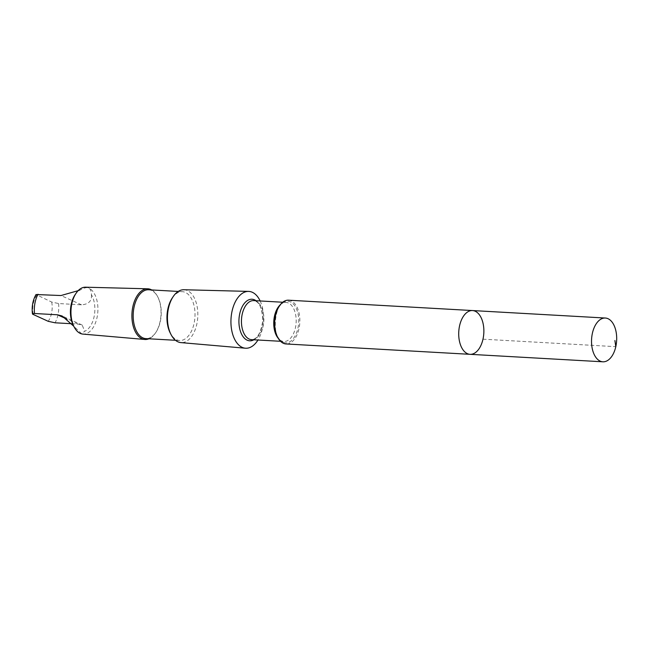 <?xml version="1.0" encoding="UTF-8"?>
<svg xmlns="http://www.w3.org/2000/svg" width="649" height="649" viewBox="0 0 649 649"><rect width="100%" height="100%" fill="white"/><g stroke="black" fill="none" stroke-linecap="round" stroke-linejoin="round"><path stroke-width="0.49" stroke-dasharray="3.25 2.43" d="M470.063 354.322A21.92 12.542 93.2 0 0 483.813 333.14A21.92 12.542 93.2 0 0 472.521 310.555M75.016 294.841A21.303 12.193 -86.8 0 1 80.581 289.86C87.639 285.755 91.258 287.393 91.428 294.76A21.303 12.193 -86.8 0 1 94.275 315.812A21.303 12.193 -86.8 0 1 84.711 331.25L81.555 333.691L73.783 326.252M73.872 326.35A21.303 12.193 -86.8 0 1 73.296 325.319M78.148 290.663L80.581 289.86M91.428 294.76C91.996 300.885 88.702 304.243 81.547 304.843L58.597 303.545L51.717 302.061L36.02 294.524M288.505 300.195A21.92 12.542 -86.8 0 1 299.797 322.78A21.92 12.542 -86.8 0 1 286.039 343.962M260.16 300.966A28.451 16.282 -86.8 0 1 257.961 340.011M183.87 289.738A26.479 15.154 -86.8 0 1 197.775 317.037A26.479 15.154 -86.8 0 1 180.893 342.607M172.228 298.045A24.459 13.994 -86.8 0 1 182.361 291.669A24.459 13.994 -86.8 0 1 194.96 316.882A24.459 13.994 -86.8 0 1 179.611 340.514A24.459 13.994 -86.8 0 1 178.126 340.287A24.459 13.994 -86.8 0 1 170.257 333.042M148.589 289.77A24.459 13.994 -86.8 0 1 157.95 297.242A24.459 13.994 -86.8 0 1 155.979 332.239A24.459 13.994 -86.8 0 1 145.838 338.616M151.704 289.941A25.376 14.521 -86.8 0 1 157.602 296.561A25.376 14.521 -86.8 0 1 155.557 332.872A25.376 14.521 -86.8 0 1 148.954 338.786M85.522 287.199A23.486 13.434 -86.8 0 1 97.853 311.415A23.486 13.434 -86.8 0 1 82.885 334.089M71.479 323.721L78.01 324.086L82.18 325.06L84.711 331.25M482.978 339.184L615.804 346.663M33.188 314.53A16.955 9.703 -86.8 0 1 36.725 295.279M284.319 342.64A20.817 11.909 -86.8 0 1 277.837 309.248A20.817 11.909 -86.8 0 1 298.102 314.246A20.817 11.909 -86.8 0 1 284.319 342.64M280.141 304.9A19.551 11.187 -86.8 0 1 286.063 302.426A19.551 11.187 -86.8 0 1 296.131 322.577A19.551 11.187 -86.8 0 1 283.864 341.471A19.551 11.187 -86.8 0 1 282.68 341.293A19.551 11.187 -86.8 0 1 278.259 338.348M253.759 300.601A19.551 11.187 -86.8 0 1 263.827 320.76A19.551 11.187 -86.8 0 1 251.561 339.654C257.191 339.386 260.922 333.083 262.748 320.728C262.342 308.218 259.34 301.509 253.759 300.601M256.047 300.73A20.817 11.909 -86.8 0 1 262.756 320.695A20.817 11.909 -86.8 0 1 253.848 339.784M58.597 303.545A21.303 12.193 -86.8 0 1 55.06 322.796M51.717 302.061A16.955 9.703 -86.8 0 1 48.18 321.304M81.547 304.843L60.982 295.538M78.01 324.086L66.782 319.016M282.721 302.239L286.063 302.426C274.438 298.978 270.503 340.774 282.988 341.342L280.522 341.285M175.473 340.279L179.611 340.514M178.224 291.433L182.361 291.669M157.95 297.242L157.602 296.561M155.979 332.239L155.557 332.872M82.188 325.052L62.126 315.982"/><path stroke-width="0.97" d="M470.063 354.322L286.039 343.962A21.92 12.542 -86.8 0 1 284.708 343.759A21.92 12.542 -86.8 0 1 274.835 320.2A21.92 12.542 -86.8 0 1 288.505 300.195L472.521 310.555A21.92 12.542 93.2 0 0 458.851 330.568A21.92 12.542 93.2 0 0 468.732 354.127A21.92 12.542 93.2 0 0 470.063 354.322A21.92 12.542 93.2 0 0 483.813 333.14A21.92 12.542 93.2 0 0 472.521 310.555A21.92 12.542 93.2 0 0 458.851 330.568A21.92 12.542 93.2 0 0 468.732 354.127A21.92 12.542 93.2 0 0 470.063 354.322L602.88 361.801A21.92 12.542 -86.8 0 1 601.55 361.607A21.92 12.542 -86.8 0 1 591.669 338.04A21.92 12.542 -86.8 0 1 605.347 318.034A21.92 12.542 -86.8 0 1 606.677 318.229A21.92 12.542 -86.8 0 1 616.55 341.788A21.92 12.542 -86.8 0 1 602.88 361.801M73.783 326.252L62.117 315.99L57.445 314.789L34.494 313.499L32.701 313.613L32.685 314.213L48.18 321.304L55.06 322.796L71.479 323.721M148.954 338.786A25.376 14.521 -86.8 0 1 144.784 339.468L82.885 334.089A23.486 13.434 -86.8 0 1 81.693 333.894A23.486 13.434 -86.8 0 1 74.132 326.934L73.296 325.319A21.303 12.193 -86.8 0 1 75.016 294.841L76.022 293.324A23.486 13.434 -86.8 0 1 85.522 287.199L147.639 288.797A25.376 14.521 -86.8 0 1 151.704 289.941M32.45 313.889C31.598 306.709 32.783 300.252 36.02 294.524L60.982 295.538L78.148 290.663M257.961 340.011A28.451 16.282 -86.8 0 1 245.371 348.213A28.451 16.282 -86.8 0 1 243.927 347.969A28.451 16.282 -86.8 0 1 231.093 317.637A28.451 16.282 -86.8 0 1 248.575 291.401A28.451 16.282 -86.8 0 1 260.16 300.966M245.371 348.213L180.893 342.607A26.479 15.154 -86.8 0 1 179.546 342.38A26.479 15.154 -86.8 0 1 171.028 334.535A26.479 15.154 -86.8 0 1 173.161 296.65A26.479 15.154 -86.8 0 1 183.87 289.738L248.575 291.401M171.028 334.535L170.257 333.042A24.459 13.994 -86.8 0 1 172.228 298.045L173.161 296.65M175.473 340.279L145.838 338.616A24.459 13.994 -86.8 0 1 144.354 338.389A24.459 13.994 -86.8 0 1 133.337 312.096A24.459 13.994 -86.8 0 1 148.589 289.77L178.224 291.433M144.784 339.468A25.376 14.521 -86.8 0 1 143.494 339.257A25.376 14.521 -86.8 0 1 132.047 312.201A25.376 14.521 -86.8 0 1 147.639 288.797M74.132 326.934A23.486 13.434 -86.8 0 1 76.022 293.324M615.804 346.663L614.895 340.522M34.494 313.499A21.303 12.193 -86.8 0 1 38.031 294.248M278.259 338.348A19.551 11.187 -86.8 0 1 280.141 304.9M280.522 341.285L251.561 339.654A19.551 11.187 -86.8 0 1 250.368 339.476A19.551 11.187 -86.8 0 1 241.566 318.456A19.551 11.187 -86.8 0 1 253.759 300.601L282.721 302.239M253.848 339.784A20.817 11.909 -86.8 0 1 248.437 340.62A20.817 11.909 -86.8 0 1 239.546 314.668A20.817 11.909 -86.8 0 1 256.047 300.73M66.782 319.016L57.445 314.789M472.521 310.555L605.347 318.034"/></g></svg>
